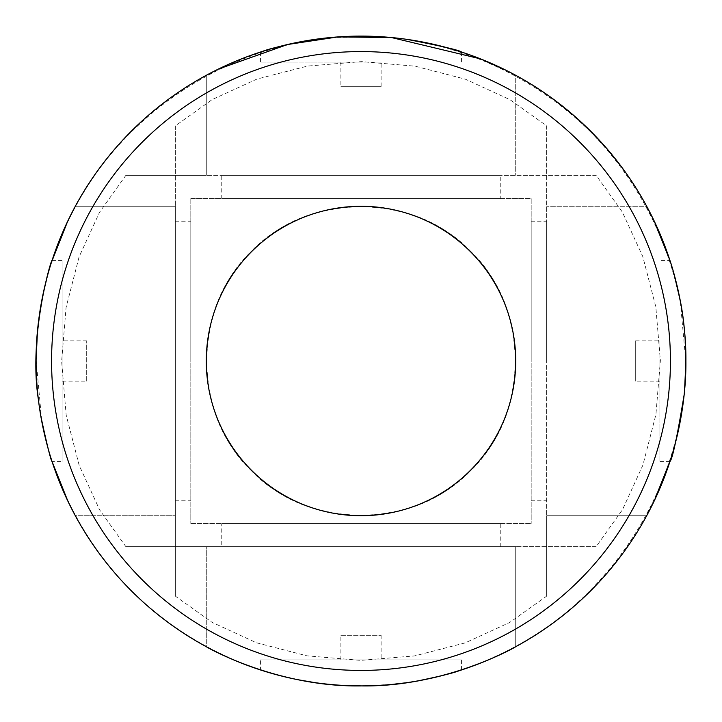 <?xml version="1.0" encoding="UTF-8"?>
<svg xmlns="http://www.w3.org/2000/svg" width="722" height="722" viewBox="0 0 722 722"><rect width="100%" height="100%" fill="white"/><g stroke="black" fill="none" stroke-linecap="round" stroke-linejoin="round"><path stroke-width="0.54" stroke-dasharray="3.61 2.71" d="M361 62.092L260.434 62.092L361 62.092M381.117 62.092L340.883 62.092L381.117 62.092L381.117 86.694L340.883 86.694L381.117 86.694M51.569 361A309.431 309.431 0 0 0 515.716 628.97A309.431 309.431 0 0 0 515.716 93.03A309.431 309.431 0 0 0 51.569 361M206.284 361A154.716 154.716 0 0 0 397.813 511.275A154.716 154.716 0 0 0 498.198 289.495A154.716 154.716 0 0 0 206.284 361M206.284 75.305L206.284 175.347L596.137 175.347L622.346 212.069L642.806 256.608L655.82 306.877L660.368 360.621L655.919 414.527L642.905 465.103L622.526 509.615L596.137 546.653L515.716 546.653L515.716 646.695L515.716 546.653L125.863 546.653L99.654 509.931L79.194 465.392L66.18 415.123L61.632 361.379L66.081 307.473L79.095 256.897L99.474 212.385L125.863 175.347L206.284 175.347L206.284 75.305C103.056 130.294 35.297 244.036 36.1 361C35.297 477.964 103.056 591.706 206.284 646.695L206.284 546.653L206.284 646.695M515.716 646.695C618.61 590.822 685.765 478.081 685.9 361C685.765 243.919 618.61 131.178 515.716 75.305L515.716 175.347L515.716 75.305M36.1 361A324.9 324.9 0 0 0 523.45 642.372A324.9 324.9 0 0 0 523.45 79.628A324.9 324.9 0 0 0 36.1 361M217.412 69.556L218.288 69.122M459.499 670.612L459.697 670.548C450.447 674.375 391.089 690.331 336.912 685.007M325.432 683.951L314.675 682.579M297.708 679.673C273.602 674.014 261.183 670.774 260.434 669.944L260.434 659.908L461.566 659.908L260.434 659.908M273.683 673.951L300.659 680.25M314.855 682.606L325.92 684.005M336.01 684.934L344.168 685.467M361.442 685.9L391.441 684.474M405.394 682.85L418.083 680.846M330.712 37.517L385.088 36.993M396.568 38.049L407.325 39.421M448.317 48.049L421.341 41.75M416.188 40.82L399.465 38.383M385.99 37.066L377.832 36.533M360.558 36.1L330.559 37.526M125.863 546.653L596.137 546.653M125.863 175.347L596.137 175.347M258.9 244.758C196.131 294.928 188.406 404.293 244.92 463.28C294.946 525.769 403.751 533.432 462.712 477.585C525.778 427.541 533.72 317.978 477.17 258.819C427.063 196.113 317.725 188.523 258.9 244.758M461.566 669.944L461.566 659.908M260.434 52.056L260.434 62.092M340.883 62.092L340.883 86.694M340.883 635.306L381.117 635.306L340.883 635.306L340.883 659.908L381.117 659.908L340.883 659.908M190.816 198.55L190.816 523.45L190.816 198.55L531.184 198.55L531.184 523.45L531.184 198.55L190.816 198.55M190.816 361L190.816 221.753L190.816 361M500.247 198.55L221.753 198.55L500.247 198.55L500.247 175.347L221.753 175.347L500.247 175.347M190.816 523.45L531.184 523.45L190.816 523.45M221.753 523.45L500.247 523.45L221.753 523.45L221.753 546.653L500.247 546.653L221.753 546.653M175.347 361L175.347 221.753L175.347 361M531.184 361L531.184 221.753L531.184 361M546.653 361L546.653 221.753L546.653 361M500.247 546.653L500.247 523.45M659.908 361L659.908 461.566L659.908 361M659.908 340.883L659.908 381.117L659.908 340.883L635.306 340.883L635.306 381.117L635.306 340.883M646.695 515.716L546.653 515.716L546.653 125.863L509.931 99.654L465.392 79.194L415.123 66.18L361.379 61.632L307.473 66.081L256.897 79.095L212.385 99.474L175.347 125.863L175.347 206.284L75.305 206.284L175.347 206.284L175.347 596.137L212.069 622.346L256.608 642.806L306.877 655.82L360.621 660.368L414.527 655.919L465.103 642.905L509.615 622.526L546.653 596.137L546.653 515.716L646.695 515.716C591.706 618.944 477.964 686.703 361 685.9C244.036 686.703 130.294 618.944 75.305 515.716L175.347 515.716L75.305 515.716M75.305 206.284C131.178 103.39 243.919 36.235 361 36.1C478.081 36.235 590.822 103.39 646.695 206.284L546.653 206.284L646.695 206.284M51.397 262.465L47.246 276.634M43.094 293.962L41.154 303.917M39.096 316.958L37.49 331.001M36.1 359.854L41.777 421.467M48.049 448.317L52.056 461.566L62.092 461.566L62.092 260.434L62.092 461.566M670.603 459.535L674.754 445.366M678.906 428.038L680.846 418.083M682.904 405.042L684.51 390.999M685.9 362.146L680.223 300.532M673.951 273.683L669.944 260.434L659.908 260.434M40.82 416.188L39.448 407.533M684.131 394.835L685.25 381.577M679.673 297.708C674.014 273.602 670.774 261.183 669.944 260.434M175.347 596.137L175.347 125.863M546.653 596.137L546.653 125.863M477.242 463.1C427.072 525.869 317.707 533.594 258.72 477.08C196.231 427.054 188.568 318.249 244.415 259.288C294.459 196.222 404.022 188.28 463.181 244.83C525.887 294.937 533.477 404.275 477.242 463.1M52.056 260.434L62.092 260.434M669.944 461.566L659.908 461.566M659.908 381.117L635.306 381.117M86.694 381.117L86.694 340.883L86.694 381.117L62.092 381.117L62.092 340.883L62.092 381.117M461.566 52.056L461.566 62.092M381.117 635.306L381.117 659.908M175.347 500.247L190.816 500.247M175.347 221.753L190.816 221.753M531.184 500.247L546.653 500.247M531.184 221.753L546.653 221.753M221.753 198.55L221.753 175.347M86.694 340.883L62.092 340.883"/><path stroke-width="1.08" d="M515.716 646.695C516.771 646.542 445.122 687.38 361.226 685.9C276.806 687.434 205.355 646.569 206.284 646.695M206.284 75.305L217.412 69.556M218.288 69.122L287.527 44.52L337.86 36.921L391.459 37.535L480.437 58.852L506.42 70.458L515.716 75.305M461.557 669.944L459.706 670.539L461.548 669.953M336.912 685.007L325.432 683.951M314.675 682.579L297.708 679.673M260.434 669.944L273.683 673.951M300.659 680.25L314.855 682.606M325.92 684.005L336.01 684.934M344.168 685.467L361.442 685.9M391.441 684.474L405.394 682.85M418.083 680.846C439.851 676.352 453.651 672.94 459.499 670.612M260.443 52.056L262.294 51.461L260.452 52.047M262.528 51.379C268.385 49.042 282.185 45.639 303.917 41.154C282.149 45.648 268.349 49.06 262.501 51.388M316.958 39.096L330.712 37.517M385.088 36.993L396.568 38.049M407.325 39.421C441.891 46.145 459.968 50.359 461.566 52.056L448.317 48.049M421.341 41.75L416.188 40.82M399.465 38.383L385.99 37.066M377.832 36.533L360.558 36.1M330.559 37.526L316.606 39.15M361 670.431A309.431 309.431 0 0 1 93.03 206.284A309.431 309.431 0 0 1 628.97 206.284A309.431 309.431 0 0 1 361 670.431M361 515.716A154.716 154.716 0 0 1 210.725 324.187A154.716 154.716 0 0 1 432.505 223.802A154.716 154.716 0 0 1 361 515.716M75.305 206.284L67.651 221.338L51.397 262.465M47.246 276.634L43.094 293.962M41.154 303.917L39.096 316.958M37.49 331.001L36.1 359.854M41.777 421.467L48.049 448.317M38.383 399.465C28.248 336.452 51.479 257.754 52.056 260.434C52.381 259.324 35.558 306.931 36.1 360.937C35.549 415.159 52.39 462.649 52.056 461.566L67.913 501.221L75.305 515.716M361 685.9A324.9 324.9 0 0 1 79.628 198.55A324.9 324.9 0 0 1 642.372 198.55A324.9 324.9 0 0 1 361 685.9M646.695 515.716L654.349 500.662L670.603 459.535M674.754 445.366L678.906 428.038M680.846 418.083L682.904 405.042M684.51 390.999L685.9 362.146M680.223 300.532L673.951 273.683M684.131 394.835C677.191 436.873 672.462 459.12 669.944 461.566C669.619 462.676 686.451 415.06 685.9 360.982C686.442 306.841 669.619 259.369 669.944 260.434L654.087 220.779L646.695 206.284M52.056 461.566C50.847 460.446 47.101 445.321 40.82 416.188M39.448 407.533L38.401 399.618M685.25 381.577C686.775 350.423 684.925 322.463 679.673 297.708"/></g></svg>
